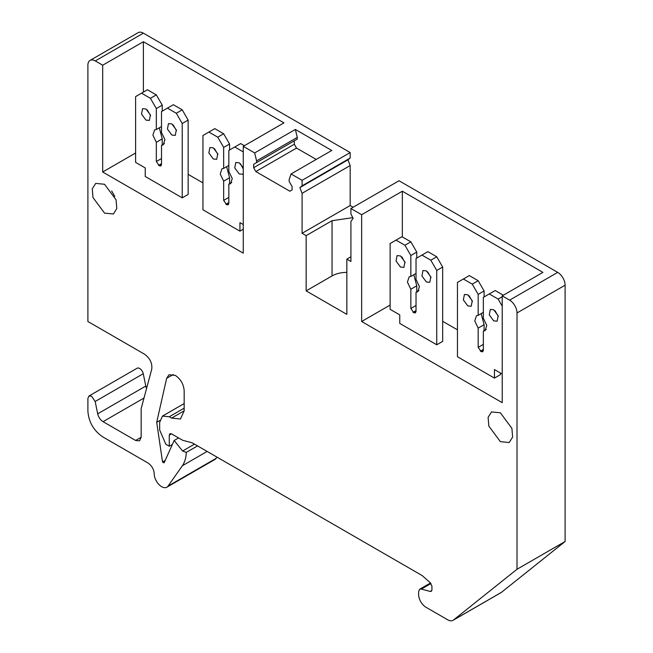 <?xml version="1.0" encoding="UTF-8"?>
<svg xmlns="http://www.w3.org/2000/svg" width="653" height="653" viewBox="0 0 653 653"><rect width="100%" height="100%" fill="white"/><g stroke="black" fill="none" stroke-linecap="round" stroke-linejoin="round"><path stroke-width="0.98" d="M299.866 187.591L347.959 159.822L350.179 165.544L302.086 193.304L299.866 187.591L302.086 185.811L302.086 180.326L291.058 173.959L331.757 150.468L295.352 129.449L297.278 137.399L256.58 160.891L254.662 152.941L243.267 146.362L243.267 253.16L102.692 172L102.692 65.202L95.289 60.933A10.464 6.04 -120 0 0 90.057 60.419A10.464 6.04 -120 0 0 87.894 65.202L87.894 321.505L144.607 354.244C150.019 358.277 152.402 363.231 151.749 369.125L141.162 408.647L141.162 437.265L139.538 440.857L135.612 440.473L103.052 421.667C100.342 419.92 98.554 417.3 97.689 413.822L145.782 386.062L143.26 373.72A5.232 3.02 -120 0 0 139.685 368.496A5.232 3.02 -120 0 0 137.065 368.235L88.979 396.004L87.894 398.395L87.894 411.21C88.767 422.091 93.697 430.637 102.692 436.841L147.953 462.969C151.774 465.605 153.871 469.238 154.239 473.866A10.464 6.04 -120 0 0 161.642 486.681A10.464 6.04 -120 0 0 166.874 487.195A10.464 6.04 -120 0 0 168.05 486.11L182.358 465.752C184.758 462.291 186.072 457.843 186.293 452.398L182.595 451.019L174.147 440.506L164.083 462.887L162.532 461.989L156.704 422.32L159.797 420.532M430.515 582.966L419.699 589.21L418.614 591.61L418.614 594.459A10.464 6.04 -120 0 0 426.009 607.274L447.762 619.836A10.464 6.04 -120 0 0 452.994 620.35L501.08 592.581A10.464 6.04 -120 0 0 501.52 592.287L565.106 541.492L565.106 285.19A10.464 6.04 -120 0 0 557.711 272.374L399.007 180.75L350.914 208.519L350.914 214.004L353.134 218.339L350.914 221.498L350.914 261.486L346.849 259.135L346.849 314.371L306.151 290.871L306.151 235.643L302.086 233.292L350.179 205.532L350.179 165.544M166.874 487.195L214.959 459.434A10.464 6.04 -120 0 0 216.135 458.341L216.992 457.124M145.782 386.062A7.844 4.53 -120 0 0 146.566 388.478M347.959 159.822L350.179 158.05L350.179 152.557L143.382 33.164A10.464 6.04 -120 0 0 138.15 32.65L90.057 60.419M353.134 207.238L350.179 205.532M302.086 193.304L302.086 233.292M291.058 173.959L289.14 179.681L289.14 181.395L292.095 186.521L292.095 189.933L289.875 191.215L255.845 171.568L253.625 167.723L294.315 144.231L296.535 148.076L316.215 159.438M256.58 160.891L256.58 162.597L253.625 164.303L253.625 167.723M97.689 413.822L95.167 401.489L91.591 396.257L88.979 396.004M173.298 374.496L166.637 378.332L156.704 422.32M166.637 378.332L169.013 374.757L175.29 375.385C180.685 379.099 183.64 384.225 184.17 390.763L184.17 410.835L180.489 418.981L171.592 418.1L169.274 416.761L162.475 416.092L159.659 422.32L159.659 430.009L165.838 444.252L169.274 446.236L169.274 435.135L169.927 433.69L171.494 433.853L169.274 435.135M431.853 590.549L430.286 591.455L431.282 591.365L431.935 589.928L431.935 586.174L430.286 582.754L422.271 575.636L192.26 442.848L182.595 440.253L171.494 433.853M430.286 591.455L421.356 589.063L419.699 589.21M452.994 620.35A10.464 6.04 -120 0 0 453.427 620.056L501.52 592.287M565.106 285.19L517.013 312.958L517.013 569.261L453.427 620.056M517.013 312.958A10.464 6.04 -120 0 0 509.618 300.143L502.222 295.874L502.222 402.664L361.648 321.505L361.648 214.715L350.914 208.519M104.537 213.123L92.995 197.549L92.285 188.807L95.705 183.395L104.537 184.268L116.079 199.834L116.789 208.585L113.377 213.996L104.537 213.123M500.369 441.648L488.828 426.083L488.118 417.332L491.538 411.921L500.369 412.802L511.911 428.368L512.621 437.118L509.201 442.53L500.369 441.648M517.013 569.261L565.106 541.492M172.368 444.448L169.274 446.236M165.168 460.463L162.532 461.989M178.587 437.943L174.147 440.506M194.504 444.138L182.595 451.019M197.549 445.901L186.293 452.398M243.267 146.362L283.957 122.87L143.382 41.71L102.692 65.202M295.352 129.449L254.662 152.941M350.179 152.557L302.086 180.326M302.086 185.811L350.179 158.05M352.783 217.653L332.05 220.69L306.151 235.643M346.849 259.135L350.914 256.784M502.222 295.874L542.912 272.374L402.338 191.215L361.648 214.715M346.849 272.383A20.929 12.081 0 0 0 332.05 275.925L306.151 290.871M292.095 189.933L289.875 191.215M255.845 171.568L296.535 148.076M294.315 144.231L294.315 140.811L297.278 139.105L256.58 162.597M253.625 164.303L294.315 140.811M297.278 137.399L297.278 139.105M102.692 172L135.612 152.99M188.146 174.343L202.944 182.889M243.267 151.92L234.754 147.007L228.836 150.427L228.836 171.38L232.256 178.522L230.566 183.746L228.836 184.146L228.836 203.393L228.183 204.83L226.615 204.675L223.661 200.406L223.661 181.159L220.232 174.016L221.93 168.792L223.661 168.392L223.661 147.431L217.743 137.179L208.862 132.053L202.944 135.473L202.944 209.801L239.937 231.162L243.267 229.236M182.228 197.843L188.146 194.423L188.146 120.095L182.228 109.843L173.347 104.717L161.511 111.549L161.511 132.51L164.931 139.652L163.234 144.868L161.511 145.276L161.511 164.523L160.858 165.96L159.291 165.805L156.328 161.528L156.328 142.281L152.908 135.147L154.606 129.923L156.328 129.523L156.328 108.561L150.41 98.309L141.53 93.183L135.612 96.603L135.612 162.385L145.235 167.935L145.235 176.481L182.228 197.843L182.228 123.515L176.31 113.263L167.429 108.137M143.382 92.114L143.382 41.71M361.648 321.505L390.127 305.057M442.661 321.292L457.459 329.83M502.222 306.126L498.149 299.074L489.268 293.948L483.351 297.368L483.351 318.321L486.779 325.463L485.081 330.687L483.351 331.087L483.351 350.334L482.706 351.771L481.13 351.616L478.176 347.347L478.176 328.1L474.747 320.958L476.445 315.734L478.176 315.334L478.176 294.381L472.258 284.128L463.377 279.002L457.459 282.414L457.459 356.742L494.452 378.103L500.369 374.683L500.369 372.977M436.743 344.784L442.661 341.364L442.661 267.036L436.743 256.784L427.862 251.658L416.026 258.498L416.026 279.451L419.446 286.594L417.749 291.818L416.026 292.218L416.026 311.465L415.373 312.901L413.806 312.746L410.843 308.477L410.843 289.23L407.423 282.088L409.121 276.864L410.843 276.464L410.843 255.503L404.925 245.25L396.045 240.124L390.127 243.545L390.127 309.326L399.75 314.885L399.75 323.423L436.743 344.784L436.743 270.456L430.825 260.204L421.944 255.078M402.338 258.678L402.338 257.429M402.338 236.925L402.338 191.215M111.671 190.962L114.797 196.39M229.578 149.994L229.578 144.019L223.661 133.767L214.78 128.641L208.862 132.053M229.578 183.722L229.578 177.738L226.64 166.67M244.377 145.725L240.671 143.587L234.754 147.007M217.931 154.606L214.584 148.802M243.267 169.005L240.484 163.756M239.937 231.162L239.937 222.616L243.267 224.534M213.302 158.965L208.854 152.973L209.899 147.521L213.302 147.864L217.743 153.855L216.698 159.308L213.302 158.965M243.267 173.674L242.598 174.253L239.194 173.918L234.754 167.927L235.798 162.475L239.194 162.809L243.267 167.756M162.246 111.124L162.246 105.141L156.328 94.897L147.447 89.771L141.53 93.183M162.246 144.844L162.246 138.869L159.308 127.8M150.606 115.736L147.26 109.933M176.498 130.69L173.151 124.886M188.146 120.095L182.228 123.515M145.97 120.095L141.53 114.104L142.574 108.651L145.97 108.986L150.419 114.985L149.374 120.43L145.97 120.095M171.87 135.049L167.421 129.057L168.466 123.605L171.87 123.939L176.31 129.931L175.265 135.383L171.87 135.049M484.093 296.944L484.093 290.96L478.176 280.708L469.295 275.582L463.377 279.002M484.093 330.663L484.093 324.68L481.155 313.611M503.332 295.229L495.194 290.536L489.268 293.948M472.454 301.547L469.099 295.744M498.345 316.501L494.998 310.697M494.452 378.103L494.452 369.557L502.222 374.047M467.817 305.914L463.369 299.915L464.414 294.47L467.817 294.805L472.258 300.796L471.213 306.249L467.817 305.914M493.709 320.86L489.268 314.868L490.313 309.416L493.709 309.759L498.157 315.75L497.113 321.194L493.709 320.86M416.761 258.066L416.761 252.091L410.843 241.839L401.97 236.713L396.045 240.124M416.761 291.793L416.761 285.81L413.822 274.742M405.121 262.677L401.775 256.874M431.021 277.631L427.666 271.828M442.661 267.036L436.743 270.456M400.485 267.036L396.045 261.045L397.089 255.592L400.485 255.935L404.933 261.926L403.889 267.379L400.485 267.036M426.385 281.99L421.936 275.999L422.981 270.546L426.385 270.881L430.825 276.88L429.78 282.325L426.385 281.99M223.661 133.767L217.743 137.179M229.578 144.019L223.661 147.431M223.661 168.392L228.836 165.397M229.578 177.738L223.661 181.159M231.774 182.448L228.836 184.146M156.328 94.897L150.41 98.309M162.246 105.141L156.328 108.561M156.328 129.523L161.511 126.527M162.246 138.869L156.328 142.281M164.45 143.578L161.511 145.276M182.228 109.843L176.31 113.263M478.176 280.708L472.258 284.128M484.093 290.96L478.176 294.381M478.176 315.334L483.351 312.346M484.093 324.68L478.176 328.1M486.289 329.39L483.351 331.087M502.222 296.723L498.149 299.074M410.843 241.839L404.925 245.25M416.761 252.091L410.843 255.503M410.843 276.464L416.026 273.468M416.761 285.81L410.843 289.23M418.965 290.52L416.026 292.218M436.743 256.784L430.825 260.204M216.135 458.341L168.05 486.11M430.972 583.513L421.356 589.063M184.17 408.166L169.274 416.761M171.592 418.1L184.17 410.835M207.14 451.435L182.358 465.752M143.26 373.72L95.167 401.489M144.011 398.02L103.052 421.667M141.162 437.265L135.612 440.473M143.382 33.164L95.289 60.933M557.711 272.374L509.618 300.143M332.05 220.69L332.05 275.925M223.661 200.406L228.836 197.41M228.836 202.536L225.881 204.25M228.836 203.393L226.615 204.675M156.328 161.528L161.511 158.54M161.511 163.666L158.548 165.372M161.511 164.523L159.291 165.805M478.176 347.347L483.351 344.36M483.351 349.477L480.396 351.192M483.351 350.334L481.13 351.616M410.843 308.477L416.026 305.482M416.026 310.608L413.063 312.322M416.026 311.465L413.806 312.746M184.17 403.562L162.475 416.092"/></g></svg>
